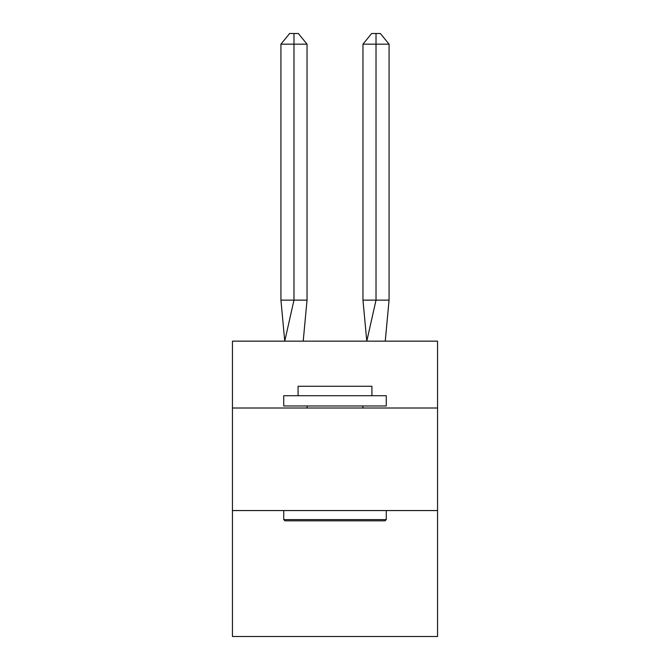 <?xml version="1.0" encoding="UTF-8"?>
<svg xmlns="http://www.w3.org/2000/svg" width="670" height="670" viewBox="0 0 670 670"><rect width="100%" height="100%" fill="white"/><g stroke="black" fill="none" stroke-linecap="round" stroke-linejoin="round"><path stroke-width="1" d="M232.448 408.013L437.552 408.013L437.552 341.156L232.448 341.156L232.448 636.5L437.552 636.5L437.552 510.565L232.448 510.565M437.552 510.565L437.552 408.013M307.036 300.135L307.036 44.161L293.979 44.161L293.979 300.135L280.931 300.135L284.75 341.156L293.979 300.135L293.979 44.161L293.979 300.135L293.979 44.161L293.979 300.135L293.979 44.161L293.979 300.135L293.979 44.161L293.979 300.135L307.036 300.135L303.209 341.156M284.951 520.825L283.728 519.593L386.272 519.593L385.049 520.825L284.951 520.825M386.272 395.71L386.272 405.961L283.728 405.961L283.728 395.71L386.272 395.71M298.083 395.71L298.083 386.272L371.917 386.272L371.917 395.71M386.272 510.565L386.272 519.593M283.728 510.565L283.728 519.593M362.897 405.961L362.897 408.013M307.103 405.961L307.103 408.013M280.931 44.161L289.633 33.5L293.979 33.5L293.979 44.161L280.931 44.161L280.931 300.135M293.979 33.5L298.334 33.5L307.036 44.161M389.069 300.135L376.021 300.135L376.021 44.161L389.069 44.161L389.069 300.135L385.25 341.156M362.964 300.135L376.021 300.135L366.791 341.156L362.964 300.135L362.964 44.161L371.666 33.5L380.367 33.5L389.069 44.161M376.021 33.5L376.021 44.161L362.964 44.161"/></g></svg>
